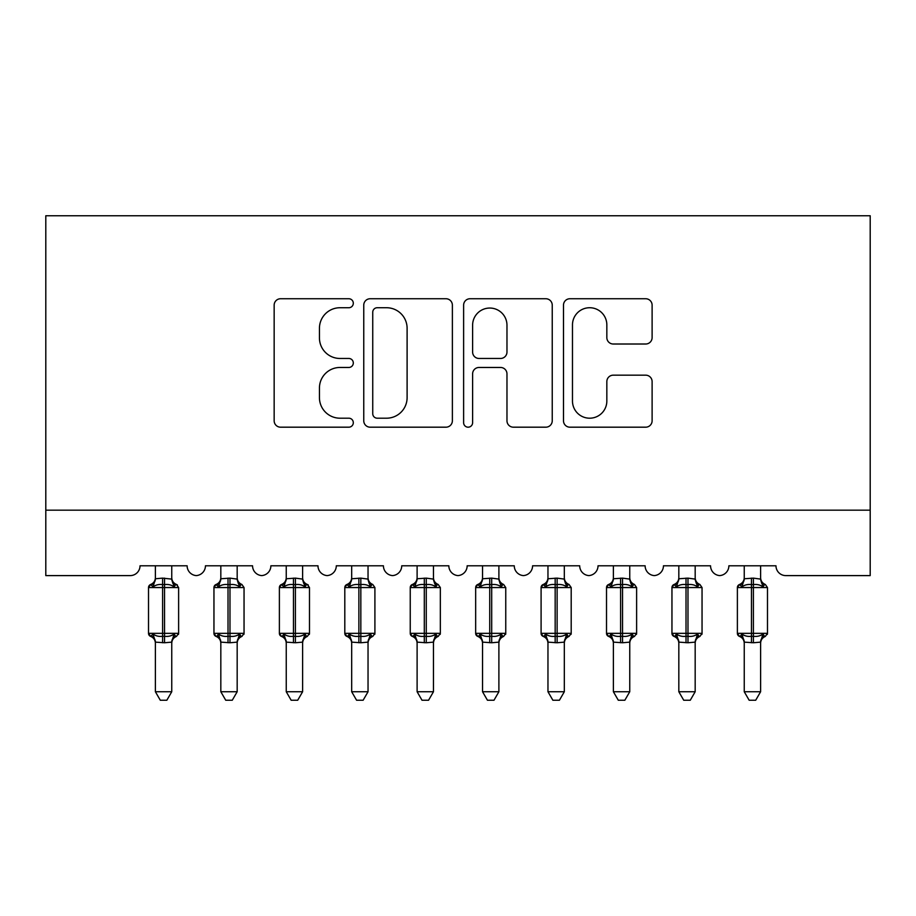 <?xml version="1.0" encoding="UTF-8"?>
<svg xmlns="http://www.w3.org/2000/svg" width="916" height="916" viewBox="0 0 916 916"><rect width="100%" height="100%" fill="white"/><g stroke="black" fill="none" stroke-linecap="round" stroke-linejoin="round"><path stroke-width="1.37" d="M353.313 303.242A4.5 4.5 0 0 0 348.824 298.742L280.582 298.742A6.423 6.423 0 0 0 274.159 305.165L274.159 420.765A6.423 6.423 0 0 0 280.582 427.188L348.824 427.188A4.5 4.5 0 0 0 353.313 422.688A4.5 4.5 0 0 0 348.824 418.2L339.996 418.2A20.553 20.553 0 0 1 319.444 397.647L319.444 388.006A20.553 20.553 0 0 1 339.996 367.465L348.824 367.465A4.5 4.5 0 0 0 353.313 362.965A4.5 4.5 0 0 0 348.824 358.465L339.996 358.465A20.553 20.553 0 0 1 319.444 337.924L319.444 328.283A20.553 20.553 0 0 1 339.996 307.73L348.824 307.73A4.5 4.5 0 0 0 353.313 303.242M645.688 344.015A6.423 6.423 0 0 0 652.112 337.592L652.112 305.165A6.423 6.423 0 0 0 645.688 298.742L569.912 298.742A6.423 6.423 0 0 0 563.489 305.165L563.489 420.765A6.423 6.423 0 0 0 569.912 427.188L645.688 427.188A6.423 6.423 0 0 0 652.112 420.765L652.112 381.594A6.423 6.423 0 0 0 645.688 375.171L613.262 375.171A6.423 6.423 0 0 0 606.839 381.594L606.839 401.013A17.175 17.175 0 0 1 589.652 418.2A17.175 17.175 0 0 1 572.477 401.013L572.477 324.917A17.175 17.175 0 0 1 589.652 307.73A17.175 17.175 0 0 1 606.839 324.917L606.839 337.592A6.423 6.423 0 0 0 613.262 344.015L645.688 344.015M870.2 510.178L870.2 215.752L45.8 215.752L45.8 575.603L130.198 575.603A9.813 9.813 0 0 0 140.022 565.79L187.127 565.79A9.813 9.813 0 0 0 196.287 575.591A9.813 9.813 0 0 0 205.447 565.79L252.553 565.79A9.813 9.813 0 0 0 261.713 575.591A9.813 9.813 0 0 0 270.873 565.79L317.978 565.79A9.813 9.813 0 0 0 327.138 575.591A9.813 9.813 0 0 0 336.298 565.79L383.415 565.79A9.813 9.813 0 0 0 392.575 575.591A9.813 9.813 0 0 0 401.735 565.79L448.84 565.79A9.813 9.813 0 0 0 458 575.591A9.813 9.813 0 0 0 467.16 565.79L514.265 565.79A9.813 9.813 0 0 0 523.425 575.591A9.813 9.813 0 0 0 532.585 565.79L579.702 565.79A9.813 9.813 0 0 0 588.862 575.591A9.813 9.813 0 0 0 598.022 565.79L645.127 565.79A9.813 9.813 0 0 0 654.287 575.591A9.813 9.813 0 0 0 663.447 565.79L710.553 565.79A9.813 9.813 0 0 0 719.713 575.591A9.813 9.813 0 0 0 728.873 565.79L775.978 565.79A9.813 9.813 0 0 0 785.802 575.603L870.2 575.603L870.2 510.178L45.8 510.178M452.378 305.165A6.423 6.423 0 0 0 445.955 298.742L370.179 298.742A6.423 6.423 0 0 0 363.755 305.165L363.755 420.765A6.423 6.423 0 0 0 370.179 427.188L445.955 427.188A6.423 6.423 0 0 0 452.378 420.765L452.378 305.165M470.045 298.742L545.822 298.742A6.423 6.423 0 0 1 552.245 305.165L552.245 420.765A6.423 6.423 0 0 1 545.822 427.188L513.395 427.188A6.423 6.423 0 0 1 506.972 420.765L506.972 373.888A6.423 6.423 0 0 0 500.548 367.465L479.034 367.465A6.423 6.423 0 0 0 472.61 373.888L472.61 422.688A4.5 4.5 0 0 1 468.11 427.188A4.5 4.5 0 0 1 463.622 422.688L463.622 305.165A6.423 6.423 0 0 1 470.045 298.742M377.243 307.73A4.5 4.5 0 0 0 372.743 312.23L372.743 413.7A4.5 4.5 0 0 0 377.243 418.2L386.552 418.2A20.553 20.553 0 0 0 407.105 397.647L407.105 328.283A20.553 20.553 0 0 0 386.552 307.73L377.243 307.73M506.972 325.237A17.175 17.175 0 0 0 489.785 308.051A17.175 17.175 0 0 0 472.61 325.237L472.61 352.042A6.423 6.423 0 0 0 479.034 358.465L500.548 358.465A6.423 6.423 0 0 0 506.972 352.042L506.972 325.237M171.75 578.763A7.202 6.859 180 0 0 175.529 584.809L174.12 586.904C171.452 584.9 168.269 584.133 164.548 584.603L162.59 584.603C158.88 584.133 155.686 584.9 153.018 586.904L150.671 584.477A3.275 3.275 0 0 0 148.518 587.545L148.518 633.345A3.275 3.275 0 0 0 150.671 636.425L153.018 633.987C155.686 635.99 158.88 636.757 162.59 636.288L164.548 636.288C168.269 636.757 171.452 635.99 174.12 633.987L175.529 636.093A7.202 6.859 -0 0 0 171.75 642.127L164.548 642.757L155.388 642.127A7.202 6.859 -0 0 0 151.609 636.093L151.609 636.093M151.609 584.809A7.202 6.859 180 0 0 155.388 578.763L162.59 578.133L162.59 633.345L178.62 633.345L178.62 587.545L148.518 587.545L148.518 633.345L162.59 633.345L162.59 642.757M171.75 642.127L171.75 691.74L155.388 691.74L155.388 642.093M171.75 565.79L171.75 579.107L174.12 586.904M155.388 565.79L155.388 578.809M162.59 578.133L171.75 579.107L172.781 583.229M153.018 586.904L155.388 579.107M153.018 633.987L155.388 641.795M174.12 633.987L171.75 641.795M171.75 691.74L166.838 700.248L160.3 700.248L155.388 691.74M178.62 587.545L176.467 584.477A3.275 3.275 0 0 1 177.418 585.015M176.467 636.425C173.502 637.696 171.922 639.952 171.75 643.181C171.922 639.952 173.502 637.696 176.467 636.425L178.62 633.345A3.275 3.275 0 0 1 178.437 634.422M237.175 578.763A7.202 6.859 180 0 0 240.954 584.809L239.557 586.904C236.889 584.9 233.695 584.133 229.985 584.603L228.015 584.603C224.306 584.133 221.111 584.9 218.443 586.904L216.096 584.477A3.275 3.275 0 0 0 213.955 587.545L213.955 633.345A3.275 3.275 0 0 0 216.096 636.425L213.955 633.345L244.045 633.345A3.275 3.275 0 0 1 243.874 634.422M237.175 642.127L229.985 642.757L220.825 642.127A7.202 6.859 -0 0 0 217.046 636.093L218.443 633.987C221.111 635.99 224.306 636.757 228.015 636.288L229.985 636.288C233.695 636.757 236.889 635.99 239.557 633.987L240.954 636.093A7.202 6.859 -0 0 0 237.175 642.127L237.175 691.74L232.263 700.248L225.737 700.248L220.825 691.74L220.825 642.093M302.612 578.763A7.202 6.859 180 0 0 306.391 584.809L304.982 586.904C302.314 584.9 299.12 584.133 295.41 584.603L293.452 584.603C289.731 584.133 286.548 584.9 283.88 586.904L281.533 584.477A3.275 3.275 0 0 0 279.38 587.545L279.38 633.345A3.275 3.275 0 0 0 281.533 636.425L279.38 633.345L309.482 633.345L309.482 587.545L307.329 584.477C304.352 583.206 302.784 580.95 302.612 577.721C302.784 580.95 304.352 583.206 307.329 584.477A3.275 3.275 0 0 1 308.268 585.015M307.329 636.425C304.352 637.696 302.784 639.952 302.612 643.181C302.784 639.952 304.352 637.696 307.329 636.425L309.482 633.345A3.275 3.275 0 0 1 309.299 634.422M302.612 642.127L295.41 642.757L286.25 642.127A7.202 6.859 -0 0 0 282.471 636.093L283.88 633.987C286.548 635.99 289.731 636.757 293.452 636.288L295.41 636.288C299.12 636.757 302.314 635.99 304.982 633.987L306.391 636.093A7.202 6.859 -0 0 0 302.612 642.127L302.612 691.74L297.7 700.248L291.162 700.248L286.25 691.74L286.25 642.093M368.037 578.763A7.202 6.859 180 0 0 371.816 584.809L370.408 586.904C367.74 584.9 364.557 584.133 360.835 584.603L358.877 584.603C355.156 584.133 351.973 584.9 349.305 586.904L346.958 584.477A3.275 3.275 0 0 0 344.805 587.545L344.805 633.345A3.275 3.275 0 0 0 346.958 636.425L344.805 633.345L374.907 633.345A3.275 3.275 0 0 1 374.724 634.422M368.037 642.127L360.835 642.757L351.675 642.127A7.202 6.859 -0 0 0 347.897 636.093L349.305 633.987C351.973 635.99 355.156 636.757 358.877 636.288L360.835 636.288C364.557 636.757 367.74 635.99 370.408 633.987L371.816 636.093A7.202 6.859 -0 0 0 368.037 642.127L368.037 691.74L363.125 700.248L356.587 700.248L351.675 691.74L351.675 642.093M433.463 578.763A7.202 6.859 180 0 0 437.241 584.809L435.833 586.904C433.176 584.9 429.982 584.133 426.272 584.603L424.303 584.603C420.593 584.133 417.398 584.9 414.73 586.904L412.383 584.477A3.275 3.275 0 0 0 410.242 587.545L410.242 633.345A3.275 3.275 0 0 0 412.383 636.425L410.242 633.345L440.333 633.345A3.275 3.275 0 0 1 440.149 634.422M433.463 642.127L426.272 642.757L417.112 642.127A7.202 6.859 -0 0 0 413.322 636.093L414.73 633.987C417.398 635.99 420.593 636.757 424.303 636.288L426.272 636.288C429.982 636.757 433.176 635.99 435.833 633.987L437.241 636.093A7.202 6.859 -0 0 0 433.463 642.127L433.463 691.74L428.551 700.248L422.013 700.248L417.112 691.74L417.112 642.093M220.825 643.181C220.653 639.952 219.073 637.696 216.096 636.425L217.046 636.093M241.904 636.425C238.927 637.696 237.347 639.952 237.175 643.181C237.347 639.952 238.927 637.696 241.904 636.425L244.045 633.345L244.045 587.545L213.955 587.545L216.096 584.477C219.073 583.206 220.653 580.95 220.825 577.721M220.825 691.74L237.175 691.74M237.175 565.79L237.187 579.107L239.557 586.904M217.046 584.809A7.202 6.859 180 0 0 220.825 578.763L229.985 578.133L237.187 579.107L238.217 583.229M220.825 565.79L220.825 578.809M218.443 586.904L220.813 579.107M218.443 633.987L220.813 641.795M239.557 633.987L237.187 641.795M286.25 643.181C286.078 639.952 284.498 637.696 281.533 636.425L282.471 636.093M286.25 691.74L302.612 691.74M302.612 565.79L302.612 579.107L304.982 586.904M282.471 584.809A7.202 6.859 180 0 0 286.25 578.763L295.41 578.133L302.612 579.107L303.643 583.229M286.25 565.79L286.25 578.809M283.88 586.904L286.25 579.107M283.88 633.987L286.25 641.795M304.982 633.987L302.612 641.795M351.675 643.181C351.504 639.952 349.935 637.696 346.958 636.425L347.897 636.093M372.755 636.425C369.789 637.696 368.209 639.952 368.037 643.181C368.209 639.952 369.789 637.696 372.755 636.425L374.907 633.345L374.907 587.545L344.805 587.545L346.958 584.477C349.935 583.206 351.504 580.95 351.675 577.721M351.675 691.74L368.037 691.74M368.037 565.79L368.037 579.107L370.408 586.904M347.897 584.809A7.202 6.859 180 0 0 351.675 578.763L360.835 578.133L368.037 579.107L369.068 583.229M351.675 565.79L351.675 578.809M349.305 586.904L351.675 579.107M349.305 633.987L351.675 641.795M370.408 633.987L368.037 641.795M417.112 643.181C416.929 639.952 415.36 637.696 412.383 636.425L413.322 636.093M438.192 636.425C435.215 637.696 433.634 639.952 433.463 643.181C433.634 639.952 435.215 637.696 438.192 636.425L440.333 633.345L440.333 587.545L410.242 587.545L412.383 584.477C415.36 583.206 416.929 580.95 417.112 577.721M417.112 691.74L433.463 691.74M433.463 565.79L433.474 579.107L435.833 586.904M413.322 584.809A7.202 6.859 180 0 0 417.112 578.763L426.272 578.133L433.474 579.107L434.493 583.229M417.112 565.79L417.112 578.809M414.73 586.904L417.101 579.107M414.73 633.987L417.101 641.795M435.833 633.987L433.474 641.795M498.888 578.763A7.202 6.859 180 0 0 502.678 584.809L501.27 586.904C498.602 584.9 495.407 584.133 491.697 584.603L489.728 584.603C486.018 584.133 482.824 584.9 480.167 586.904L477.809 584.477A3.275 3.275 0 0 0 475.667 587.545L475.667 633.345A3.275 3.275 0 0 0 477.809 636.425L475.667 633.345L505.758 633.345A3.275 3.275 0 0 1 505.586 634.422M498.888 642.127L491.697 642.757L482.537 642.127A7.202 6.859 -0 0 0 478.759 636.093L480.167 633.987C482.824 635.99 486.018 636.757 489.728 636.288L491.697 636.288C495.407 636.757 498.602 635.99 501.27 633.987L502.678 636.093A7.202 6.859 -0 0 0 498.888 642.127L498.888 691.74L493.987 700.248L487.449 700.248L482.537 691.74L482.537 642.093M482.537 643.181C482.366 639.952 480.785 637.696 477.809 636.425L478.759 636.093M503.617 636.425C500.64 637.696 499.071 639.952 498.888 643.181C499.071 639.952 500.64 637.696 503.617 636.425L505.758 633.345L505.758 587.545L475.667 587.545L477.809 584.477C480.785 583.206 482.366 580.95 482.537 577.721M482.537 691.74L498.888 691.74M498.888 565.79L498.899 579.107L501.27 586.904M478.759 584.809A7.202 6.859 180 0 0 482.537 578.763L491.697 578.133L498.899 579.107L499.93 583.229M482.537 565.79L482.537 578.809M480.167 586.904L482.526 579.107M480.167 633.987L482.526 641.795M501.27 633.987L498.899 641.795M564.325 578.763A7.202 6.859 180 0 0 568.103 584.809L566.695 586.904C564.027 584.9 560.844 584.133 557.123 584.603L555.165 584.603C551.443 584.133 548.26 584.9 545.592 586.904L543.245 584.477A3.275 3.275 0 0 0 541.093 587.545L541.093 633.345A3.275 3.275 0 0 0 543.245 636.425L541.093 633.345L571.195 633.345A3.275 3.275 0 0 1 571.011 634.422M564.325 642.127L557.123 642.757L547.963 642.127A7.202 6.859 -0 0 0 544.184 636.093L545.592 633.987C548.26 635.99 551.443 636.757 555.165 636.288L557.123 636.288C560.844 636.757 564.027 635.99 566.695 633.987L568.103 636.093A7.202 6.859 -0 0 0 564.325 642.127L564.325 691.74L559.413 700.248L552.875 700.248L547.963 691.74L547.963 642.093M547.963 643.181C547.791 639.952 546.211 637.696 543.245 636.425L544.184 636.093M569.042 636.425C566.065 637.696 564.496 639.952 564.325 643.181C564.496 639.952 566.065 637.696 569.042 636.425L571.195 633.345L571.195 587.545L541.093 587.545L543.245 584.477C546.211 583.206 547.791 580.95 547.963 577.721M547.963 691.74L564.325 691.74M564.325 565.79L564.325 579.107L566.695 586.904M544.184 584.809A7.202 6.859 180 0 0 547.963 578.763L557.123 578.133L564.325 579.107L565.355 583.229M547.963 565.79L547.963 578.809M545.592 586.904L547.963 579.107M545.592 633.987L547.963 641.795M566.695 633.987L564.325 641.795M629.75 578.763A7.202 6.859 180 0 0 633.529 584.809L632.12 586.904C629.452 584.9 626.269 584.133 622.548 584.603L620.59 584.603C616.88 584.133 613.686 584.9 611.018 586.904L608.671 584.477A3.275 3.275 0 0 0 606.518 587.545L606.518 633.345A3.275 3.275 0 0 0 608.671 636.425L606.518 633.345L636.62 633.345A3.275 3.275 0 0 1 636.437 634.422M629.75 642.127L622.548 642.757L613.388 642.127A7.202 6.859 -0 0 0 609.609 636.093L611.018 633.987C613.686 635.99 616.88 636.757 620.59 636.288L622.548 636.288C626.269 636.757 629.452 635.99 632.12 633.987L633.529 636.093A7.202 6.859 -0 0 0 629.75 642.127L629.75 691.74L624.838 700.248L618.3 700.248L613.388 691.74L613.388 642.093M613.388 643.181C613.216 639.952 611.648 637.696 608.671 636.425L609.609 636.093M634.467 636.425C631.502 637.696 629.922 639.952 629.75 643.181C629.922 639.952 631.502 637.696 634.467 636.425L636.62 633.345L636.62 587.545L606.518 587.545L608.671 584.477C611.648 583.206 613.216 580.95 613.388 577.721M613.388 691.74L629.75 691.74M629.75 565.79L629.75 579.107L632.12 586.904M609.609 584.809A7.202 6.859 180 0 0 613.388 578.763L622.548 578.133L629.75 579.107L630.78 583.229M613.388 565.79L613.388 578.809M611.018 586.904L613.388 579.107M611.018 633.987L613.388 641.795M632.12 633.987L629.75 641.795M695.175 578.763A7.202 6.859 180 0 0 698.954 584.809L697.557 586.904C694.889 584.9 691.695 584.133 687.985 584.603L686.015 584.603C682.305 584.133 679.111 584.9 676.443 586.904L674.096 584.477A3.275 3.275 0 0 0 671.955 587.545L671.955 633.345A3.275 3.275 0 0 0 674.096 636.425L671.955 633.345L702.045 633.345A3.275 3.275 0 0 1 701.874 634.422M695.175 642.127L687.985 642.757L678.825 642.127A7.202 6.859 -0 0 0 675.046 636.093L676.443 633.987C679.111 635.99 682.305 636.757 686.015 636.288L687.985 636.288C691.695 636.757 694.889 635.99 697.557 633.987L698.954 636.093A7.202 6.859 -0 0 0 695.175 642.127L695.175 691.74L690.263 700.248L683.737 700.248L678.825 691.74L678.825 642.093M678.825 643.181C678.653 639.952 677.073 637.696 674.096 636.425L675.046 636.093M699.904 636.425C696.927 637.696 695.347 639.952 695.175 643.181C695.347 639.952 696.927 637.696 699.904 636.425L702.045 633.345L702.045 587.545L671.955 587.545L674.096 584.477C677.073 583.206 678.653 580.95 678.825 577.721M678.825 691.74L695.175 691.74M695.175 565.79L695.187 579.107L697.557 586.904M675.046 584.809A7.202 6.859 180 0 0 678.825 578.763L687.985 578.133L695.187 579.107L696.217 583.229M678.825 565.79L678.825 578.809M676.443 586.904L678.813 579.107M676.443 633.987L678.813 641.795M697.557 633.987L695.187 641.795M760.612 578.763A7.202 6.859 180 0 0 764.391 584.809L762.982 586.904C760.314 584.9 757.12 584.133 753.41 584.603L751.452 584.603C747.731 584.133 744.548 584.9 741.88 586.904L739.533 584.477A3.275 3.275 0 0 0 737.38 587.545L737.38 633.345A3.275 3.275 0 0 0 739.533 636.425L737.38 633.345L767.482 633.345A3.275 3.275 0 0 1 767.299 634.422M760.612 642.127L753.41 642.757L744.25 642.127A7.202 6.859 -0 0 0 740.472 636.093L741.88 633.987C744.548 635.99 747.731 636.757 751.452 636.288L753.41 636.288C757.12 636.757 760.314 635.99 762.982 633.987L764.391 636.093A7.202 6.859 -0 0 0 760.612 642.127L760.612 691.74L755.7 700.248L749.162 700.248L744.25 691.74L744.25 642.093M744.25 643.181C744.078 639.952 742.498 637.696 739.533 636.425L740.472 636.093M765.329 636.425C762.352 637.696 760.784 639.952 760.612 643.181C760.784 639.952 762.352 637.696 765.329 636.425L767.482 633.345L767.482 587.545L737.38 587.545L739.533 584.477C742.498 583.206 744.078 580.95 744.25 577.721M744.25 691.74L760.612 691.74M760.612 565.79L760.612 579.107L762.982 586.904M740.472 584.809A7.202 6.859 180 0 0 744.25 578.763L753.41 578.133L760.612 579.107L761.643 583.229M744.25 565.79L744.25 578.809M741.88 586.904L744.25 579.107M741.88 633.987L744.25 641.795M762.982 633.987L760.612 641.795M164.548 642.757L164.548 578.133M228.015 578.133L228.015 642.757M229.985 642.757L229.985 578.133M293.452 578.133L293.452 587.545L279.38 587.545L281.533 584.477C284.498 583.206 286.078 580.95 286.25 577.721M309.482 587.545L293.452 587.545L293.452 642.757M295.41 642.757L295.41 578.133M358.877 578.133L358.877 642.757M360.835 642.757L360.835 578.133M424.303 578.133L424.303 642.757M426.272 642.757L426.272 578.133M489.728 578.133L489.728 642.757M491.697 642.757L491.697 578.133M555.165 578.133L555.165 642.757M557.123 642.757L557.123 578.133M620.59 578.133L620.59 642.757M622.548 642.757L622.548 578.133M686.015 578.133L686.015 642.757M687.985 642.757L687.985 578.133M751.452 578.133L751.452 642.757M753.41 642.757L753.41 578.133M148.518 587.545L150.671 584.477C153.648 583.206 155.216 580.95 155.388 577.721M176.467 584.477C173.502 583.206 171.922 580.95 171.75 577.721C171.922 580.95 173.502 583.206 176.467 584.477M148.518 633.345L150.671 636.425C153.648 637.696 155.216 639.952 155.388 643.181M241.904 584.477C238.927 583.206 237.347 580.95 237.175 577.721C237.347 580.95 238.927 583.206 241.904 584.477L244.045 587.545M372.755 584.477C369.789 583.206 368.209 580.95 368.037 577.721C368.209 580.95 369.789 583.206 372.755 584.477L374.907 587.545M438.192 584.477C435.215 583.206 433.634 580.95 433.463 577.721C433.634 580.95 435.215 583.206 438.192 584.477L440.333 587.545M213.955 633.345L213.955 587.545M279.38 633.345L279.38 587.545M344.805 633.345L344.805 587.545M410.242 633.345L410.242 587.545M503.617 584.477C500.64 583.206 499.071 580.95 498.888 577.721C499.071 580.95 500.64 583.206 503.617 584.477L505.758 587.545M475.667 633.345L475.667 587.545M569.042 584.477C566.065 583.206 564.496 580.95 564.325 577.721C564.496 580.95 566.065 583.206 569.042 584.477L571.195 587.545M541.093 633.345L541.093 587.545M634.467 584.477C631.502 583.206 629.922 580.95 629.75 577.721C629.922 580.95 631.502 583.206 634.467 584.477L636.62 587.545M606.518 633.345L606.518 587.545M699.904 584.477C696.927 583.206 695.347 580.95 695.175 577.721C695.347 580.95 696.927 583.206 699.904 584.477L702.045 587.545M671.955 633.345L671.955 587.545M765.329 584.477C762.352 583.206 760.784 580.95 760.612 577.721C760.784 580.95 762.352 583.206 765.329 584.477L767.482 587.545M737.38 633.345L737.38 587.545"/></g></svg>
